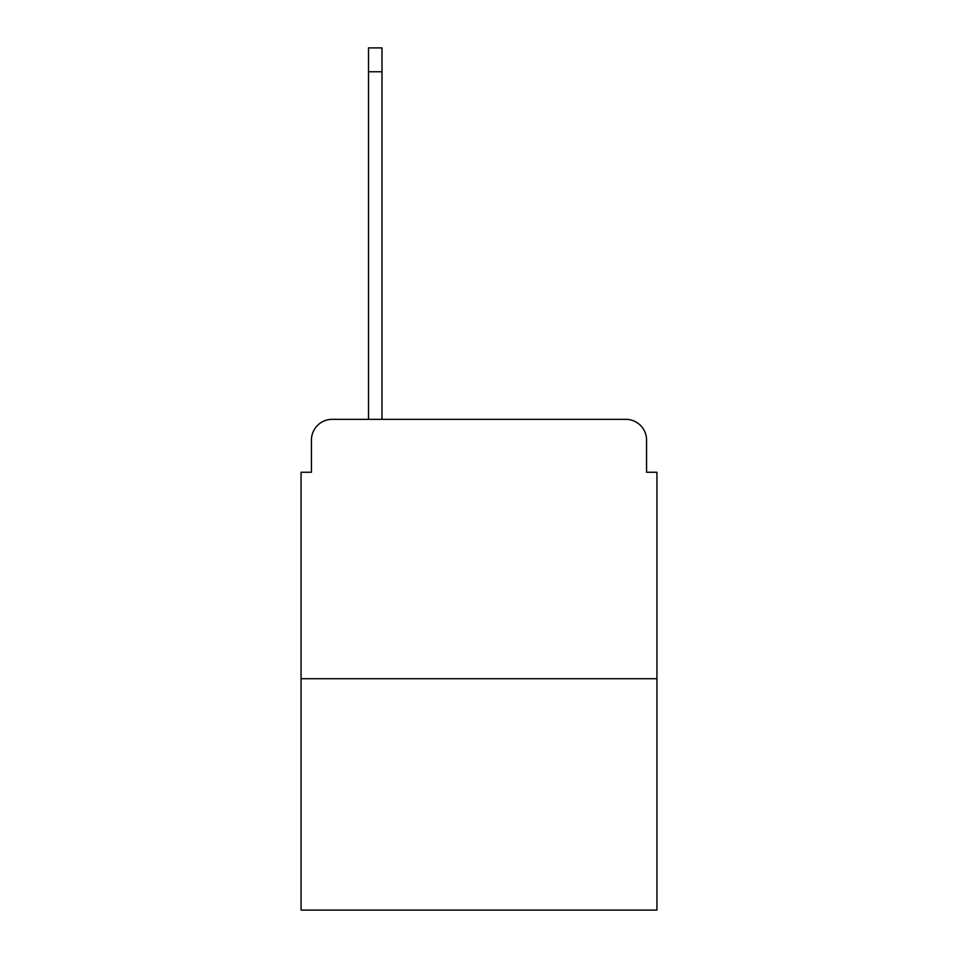 <?xml version="1.0" encoding="UTF-8"?>
<svg xmlns="http://www.w3.org/2000/svg" width="958" height="958" viewBox="0 0 958 958"><rect width="100%" height="100%" fill="white"/><g stroke="black" fill="none" stroke-linecap="round" stroke-linejoin="round"><path stroke-width="1.44" d="M311.434 440.093L311.434 472.258L311.434 440.093A20.753 20.753 0 0 1 332.186 419.341L368.507 419.341L368.507 47.9L381.991 47.9L381.991 419.341L398.073 419.341M656.937 678.731L301.063 678.731L301.063 910.1L656.937 910.1L656.937 472.258L646.566 472.258L646.566 440.093A20.753 20.753 0 0 0 625.813 419.341L332.186 419.341M301.063 678.731L301.063 472.258L311.434 472.258M559.927 419.341L625.813 419.341M646.566 472.258L646.566 440.093M368.507 71.766L381.991 71.766"/></g></svg>
